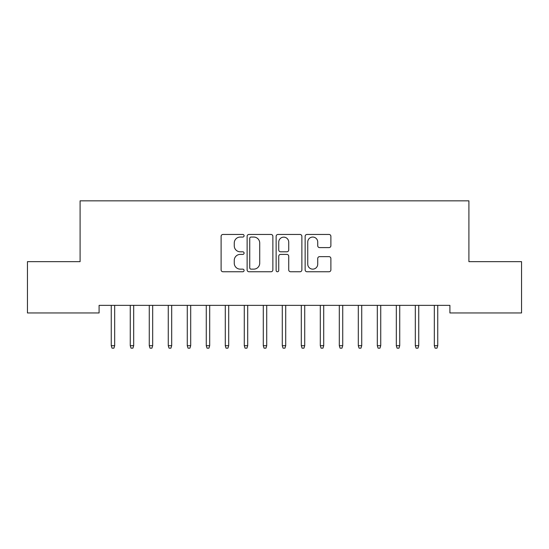<?xml version="1.0" encoding="UTF-8"?>
<svg xmlns="http://www.w3.org/2000/svg" width="549" height="549" viewBox="0 0 549 549"><rect width="100%" height="100%" fill="white"/><g stroke="black" fill="none" stroke-linecap="round" stroke-linejoin="round"><path stroke-width="0.82" d="M244.092 235.754A1.304 1.304 0 0 0 242.788 234.45L222.969 234.45A1.867 1.867 0 0 0 221.103 236.31L221.103 269.888A1.867 1.867 0 0 0 222.969 271.755L242.788 271.755A1.304 1.304 0 0 0 244.092 270.451A1.304 1.304 0 0 0 242.788 269.14L240.222 269.14A5.97 5.97 0 0 1 234.258 263.177L234.258 260.377A5.97 5.97 0 0 1 240.222 254.407L242.788 254.407A1.304 1.304 0 0 0 244.092 253.103A1.304 1.304 0 0 0 242.788 251.799L240.222 251.799A5.97 5.97 0 0 1 234.258 245.828L234.258 243.029A5.97 5.97 0 0 1 240.222 237.058L242.788 237.058A1.304 1.304 0 0 0 244.092 235.754M329.016 247.599A1.867 1.867 0 0 0 330.882 245.732L330.882 236.31A1.867 1.867 0 0 0 329.016 234.45L307.001 234.45A1.867 1.867 0 0 0 305.141 236.31L305.141 269.888A1.867 1.867 0 0 0 307.001 271.755L329.016 271.755A1.867 1.867 0 0 0 330.882 269.888L330.882 258.51A1.867 1.867 0 0 0 329.016 256.644L319.593 256.644A1.867 1.867 0 0 0 317.727 258.51L317.727 264.151A4.989 4.989 0 0 1 312.738 269.14A4.989 4.989 0 0 1 307.749 264.151L307.749 242.047A4.989 4.989 0 0 1 312.738 237.058A4.989 4.989 0 0 1 317.727 242.047L317.727 245.732A1.867 1.867 0 0 0 319.593 247.599L329.016 247.599M449.906 305.361L99.095 305.361L99.095 312.964L27.45 312.964L27.45 261.653L80.092 261.653L80.092 200.838L468.908 200.838L468.908 261.653L521.55 261.653L521.55 312.964L449.906 312.964L449.906 305.361M272.867 236.31A1.867 1.867 0 0 0 271 234.45L248.992 234.45A1.867 1.867 0 0 0 247.125 236.31L247.125 269.888A1.867 1.867 0 0 0 248.992 271.755L271 271.755A1.867 1.867 0 0 0 272.867 269.888L272.867 236.31M278 234.45L300.008 234.45A1.867 1.867 0 0 1 301.875 236.31L301.875 269.888A1.867 1.867 0 0 1 300.008 271.755L290.586 271.755A1.867 1.867 0 0 1 288.726 269.888L288.726 256.273A1.867 1.867 0 0 0 286.859 254.407L280.608 254.407A1.867 1.867 0 0 0 278.741 256.273L278.741 270.451A1.304 1.304 0 0 1 277.437 271.755A1.304 1.304 0 0 1 276.133 270.451L276.133 236.31A1.867 1.867 0 0 1 278 234.45M251.044 237.058A1.304 1.304 0 0 0 249.74 238.362L249.74 267.837A1.304 1.304 0 0 0 251.044 269.14L253.748 269.14A5.97 5.97 0 0 0 259.718 263.177L259.718 243.029A5.97 5.97 0 0 0 253.748 237.058L251.044 237.058M288.726 242.143A4.989 4.989 0 0 0 283.737 237.154A4.989 4.989 0 0 0 278.741 242.143L278.741 249.932A1.867 1.867 0 0 0 280.608 251.799L286.859 251.799A1.867 1.867 0 0 0 288.726 249.932L288.726 242.143M111.255 345.692L112.017 348.162L113.918 348.162L114.679 345.692L111.255 345.692L111.255 305.361M114.679 345.692L114.679 305.361M130.264 345.692L131.019 348.162L132.92 348.162L133.681 345.692L130.264 345.692L130.264 305.361M133.681 345.692L133.681 305.361M149.266 345.692L150.028 348.162L151.922 348.162L152.684 345.692L149.266 345.692L149.266 305.361M152.684 345.692L152.684 305.361M168.268 345.692L169.03 348.162L170.931 348.162L171.686 345.692L168.268 345.692L168.268 305.361M171.686 345.692L171.686 305.361M187.271 345.692L188.032 348.162L189.933 348.162L190.695 345.692L187.271 345.692L187.271 305.361M190.695 345.692L190.695 305.361M206.273 345.692L207.035 348.162L208.936 348.162L209.697 345.692L206.273 345.692L206.273 305.361M209.697 345.692L209.697 305.361M225.282 345.692L226.037 348.162L227.938 348.162L228.7 345.692L225.282 345.692L225.282 305.361M228.7 345.692L228.7 305.361M244.284 345.692L245.046 348.162L246.947 348.162L247.702 345.692L244.284 345.692L244.284 305.361M247.702 345.692L247.702 305.361M263.287 345.692L264.048 348.162L265.949 348.162L266.711 345.692L263.287 345.692L263.287 305.361M266.711 345.692L266.711 305.361M282.289 345.692L283.051 348.162L284.952 348.162L285.713 345.692L282.289 345.692L282.289 305.361M285.713 345.692L285.713 305.361M301.298 345.692L302.053 348.162L303.954 348.162L304.716 345.692L301.298 345.692L301.298 305.361M304.716 345.692L304.716 305.361M320.3 345.692L321.062 348.162L322.963 348.162L323.718 345.692L320.3 345.692L320.3 305.361M323.718 345.692L323.718 305.361M339.303 345.692L340.064 348.162L341.965 348.162L342.727 345.692L339.303 345.692L339.303 305.361M342.727 345.692L342.727 305.361M358.305 345.692L359.067 348.162L360.968 348.162L361.729 345.692L358.305 345.692L358.305 305.361M361.729 345.692L361.729 305.361M377.314 345.692L378.069 348.162L379.97 348.162L380.731 345.692L377.314 345.692L377.314 305.361M380.731 345.692L380.731 305.361M396.316 345.692L397.078 348.162L398.972 348.162L399.734 345.692L396.316 345.692L396.316 305.361M399.734 345.692L399.734 305.361M415.319 345.692L416.08 348.162L417.981 348.162L418.736 345.692L415.319 345.692L415.319 305.361M418.736 345.692L418.736 305.361M434.321 345.692L435.083 348.162L436.983 348.162L437.745 345.692L434.321 345.692L434.321 305.361M437.745 345.692L437.745 305.361"/></g></svg>
